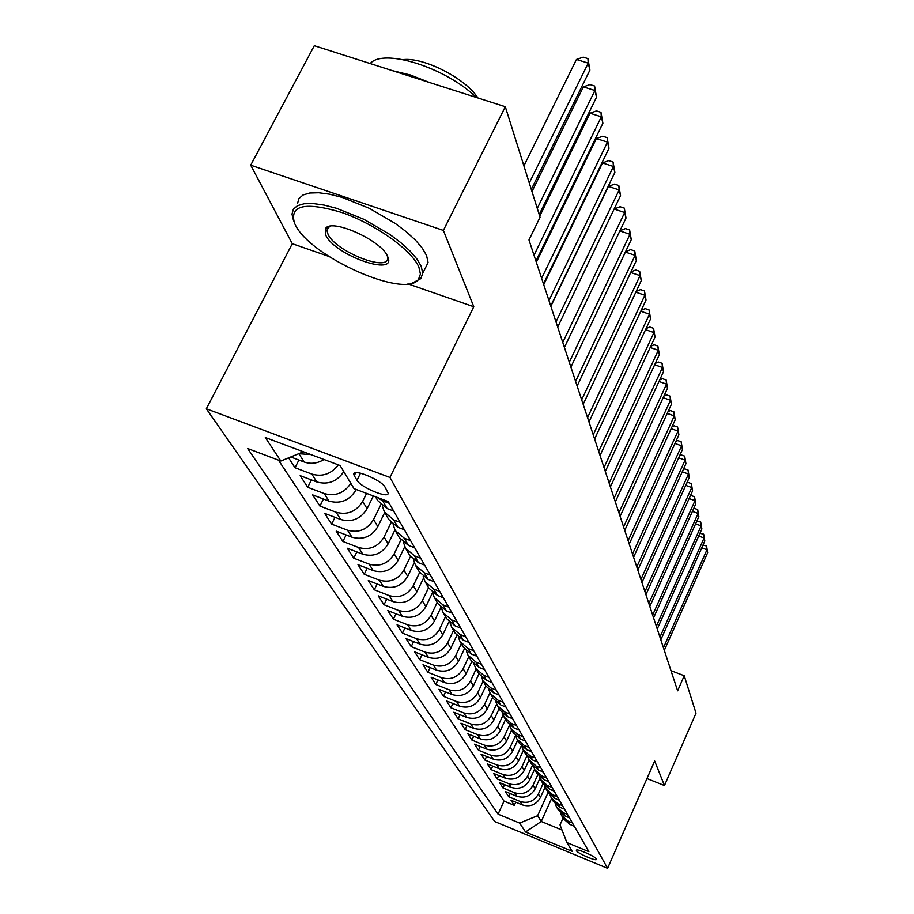<?xml version="1.0" encoding="UTF-8"?>
<svg xmlns="http://www.w3.org/2000/svg" width="914" height="914" viewBox="0 0 914 914"><rect width="100%" height="100%" fill="white"/><g stroke="black" fill="none" stroke-linecap="round" stroke-linejoin="round"><path stroke-width="1.37" d="M596.396 858.966C595.231 856.212 575.831 847.918 576.357 850.386L576.46 850.717C577.728 853.505 596.945 861.708 596.488 859.274L596.396 858.966M206.335 408.787L494.725 821.549L607.604 868.3L389.947 477.451L206.335 408.787L292.286 243.707L328.709 256.354M407.941 283.866L473.783 306.727L443.381 230.408L250.699 165.183L292.286 243.707M250.699 165.183L314.302 45.7L505.305 106.721L443.381 230.408M288.596 457.857L295.016 467.74L298.901 460.039M343.778 471.635C337.003 481.587 328.023 485.026 316.838 481.964L300.158 475.657L307.71 487.288L311.411 479.907M356.209 489.47L355.9 490.098C349.445 500.506 340.488 504.185 329.029 501.123L312.645 494.897L319.911 506.07L323.442 498.998M373.358 495.948L367.074 508.721C360.767 518.946 351.981 522.545 340.728 519.518L324.653 513.371L331.633 524.122L335.004 517.324M384.703 512.56L377.825 526.613C371.644 536.667 363.029 540.197 351.993 537.204L336.192 531.137L342.91 541.476L346.12 534.953M394.905 529.983L388.164 543.83C382.109 553.713 373.666 557.174 362.812 554.215L347.297 548.24L353.764 558.191L356.837 551.919M404.765 546.686L398.116 560.408C392.186 570.13 383.903 573.524 373.243 570.599L357.991 564.692L364.218 574.278L367.165 568.245M414.305 562.693L407.701 576.38C401.897 585.931 393.763 589.267 383.286 586.388L368.296 580.561L374.294 589.793L377.116 583.989M423.548 578.025L416.944 591.769C411.254 601.184 403.268 604.451 392.963 601.606L378.225 595.848L384.017 604.76L386.725 599.161M432.505 592.729L425.867 606.633C420.291 615.887 412.431 619.098 402.309 616.287L387.81 610.598L393.397 619.201L395.991 613.808M440.891 607.479L434.47 620.972C429.009 630.077 421.285 633.242 411.323 630.454L397.053 624.845L402.457 633.151L404.948 627.952M448.968 621.794L442.787 634.819C437.418 643.787 429.843 646.895 420.04 644.141L405.999 638.6L411.209 646.632L413.608 641.605M456.794 635.561L450.831 648.209C445.564 657.04 438.103 660.091 428.449 657.372L414.636 651.899L419.675 659.668L421.982 654.812M464.392 648.837L458.599 661.153C453.424 669.859 446.089 672.864 436.595 670.168L422.988 664.764L427.866 672.281L430.094 667.586M471.773 661.622L466.117 673.675C461.044 682.255 453.824 685.214 444.467 682.552L431.065 677.205L435.795 684.483L437.932 679.947M478.936 673.961L473.406 685.808C468.414 694.252 461.307 697.165 452.099 694.537L438.891 689.259L443.473 696.308L445.541 691.909M485.882 685.877L480.456 697.553C475.554 705.882 468.562 708.738 459.491 706.145L446.478 700.924L450.91 707.756L452.91 703.506M492.623 697.416L487.288 708.933C482.466 717.147 475.588 719.969 466.643 717.387L453.824 712.235L458.12 718.861L460.05 714.737M499.158 708.613L493.914 719.969C489.173 728.07 482.398 730.846 473.589 728.298L460.953 723.203L465.123 729.623L466.974 725.636M505.499 719.478L500.346 730.674C495.674 738.661 489.001 741.403 480.318 738.878L467.854 733.851L471.91 740.077L473.703 736.204M511.657 730.012L506.584 741.06C501.992 748.943 495.411 751.639 486.854 749.149L474.56 744.167L478.49 750.223L480.227 746.464M517.632 740.249L512.64 751.148C508.127 758.928 501.637 761.579 493.194 759.111L481.072 754.199L484.9 760.071L486.579 756.426M523.436 750.188L518.524 760.951C514.079 768.617 507.681 771.233 499.352 768.8L487.402 763.933L491.115 769.645L492.737 766.103M529.069 759.842L524.236 770.468C519.86 778.043 513.565 780.625 505.339 778.214L493.549 773.404L497.159 778.945L498.736 775.518M534.564 769.2L529.8 779.722C525.481 787.205 519.266 789.742 511.166 787.354L499.524 782.601L503.031 787.994L504.562 784.658M539.934 778.271L535.204 788.725C530.954 796.105 524.83 798.619 516.821 796.254L505.339 791.547L508.744 796.802L510.229 793.546M505.305 106.721L540.06 217.246L528.978 239.948L677.628 690.801L684.243 675.754L670.99 670.648M354.244 475.646L356.997 480.284C360.63 487.448 389.215 499.204 388.13 493.08L385.102 487.231C381.675 480.044 352.484 468.025 353.764 474.309L354.244 475.646L355.706 472.709M563.07 818.076L560.019 824.885L566.909 842.594L588.879 851.665L388.21 501.546L354.015 488.647L340.122 465.546L265.311 437.509L280.838 461.033L247.625 448.511L498.073 814.157L519.643 823.068L537.649 815.688L541.248 821.469L562.019 830.026M566.909 842.594L572.141 851.288L525.539 832.003L519.643 823.068M543.019 783.732L538.369 794.003C534.164 801.338 528.086 803.817 520.146 801.475L508.744 796.802M545.155 787.057L540.46 797.476L538.369 794.003M537.786 774.718L533.056 785.16C528.783 792.575 522.625 795.1 514.582 792.724L503.031 787.994M532.428 765.418L527.595 776.055C523.254 783.572 517.004 786.131 508.858 783.732L497.159 778.945M526.921 755.821L521.974 766.697C517.564 774.307 511.234 776.9 502.974 774.478L491.115 769.645M521.277 745.927L516.193 757.066C511.714 764.778 505.293 767.406 496.919 764.961L484.9 760.071M515.485 735.701L510.241 747.149C505.693 754.964 499.17 757.637 490.681 755.17L478.49 750.223M509.418 725.396L504.105 736.947C499.49 744.864 492.875 747.583 484.26 745.081L471.91 740.077M503.111 714.908L497.799 726.436C493.103 734.468 486.385 737.21 477.645 734.685L465.123 729.623M496.633 704.054L491.286 715.593C486.511 723.739 479.701 726.539 470.836 723.979L458.12 718.861M489.973 692.801L484.58 704.42C479.724 712.68 472.801 715.513 463.809 712.931L450.91 707.756M483.129 681.147L477.656 692.892C472.721 701.278 465.683 704.157 456.554 701.541L443.473 696.308M476.091 669.082L470.516 680.999C465.489 689.499 458.348 692.424 449.082 689.784L435.795 684.483M468.813 656.629L463.147 668.717C458.028 677.343 450.762 680.313 441.348 677.64L427.866 672.281M461.296 643.753L455.526 656.024C450.316 664.775 442.924 667.803 433.373 665.095L419.675 659.668M453.527 630.454L447.643 642.908C442.342 651.796 434.824 654.87 425.124 652.139L411.209 646.632M445.495 616.699L439.497 629.335C434.093 638.36 426.45 641.491 416.59 638.726L402.457 633.151M437.189 602.452L431.065 615.293C425.558 624.456 417.789 627.644 407.758 624.845L393.397 619.201M428.575 587.713L422.337 600.749C416.715 610.061 408.809 613.305 398.607 610.472L384.017 604.76M419.663 572.427L413.288 585.68C407.553 595.151 399.509 598.453 389.136 595.585L374.294 589.793M410.443 556.535L403.908 570.062C398.058 579.682 389.855 583.041 379.31 580.139L364.218 574.278M400.915 539.957L394.174 553.85C388.199 563.63 379.847 567.057 369.119 564.121L353.764 558.191M391.066 522.682L384.074 537.021C377.973 546.972 369.462 550.457 358.539 547.486L342.91 541.476M380.875 504.642L373.575 519.54C367.348 529.663 358.665 533.216 347.537 530.211L331.633 524.122M366.594 493.389L362.664 501.363C356.289 511.657 347.434 515.29 336.112 512.24L319.911 506.07M324.013 459.502C317.501 463.467 310.874 464.301 304.145 462.004L290.755 456.977M310.886 454.589L298.707 453.71M278.462 460.142L504.014 801.132L514.308 805.36L515.747 802.206M540.46 797.476C536.267 804.766 530.234 807.245 522.328 804.903L510.995 800.253L514.308 805.36M350.827 483.346C344.144 493.194 335.267 496.599 324.207 493.549L307.71 487.288M338.271 464.849C331.268 474.023 322.448 477.097 311.823 474.08L295.016 467.74M389.204 503.283L382.658 500.815L376.694 497.205M375.471 496.736L377.722 500.609L387.136 508.55L393.637 511.006M400.138 522.362L393.717 519.917L384.406 512.046L382.326 505.876M384.406 512.046L388.77 519.529L398.013 527.344L404.388 529.766M410.626 540.665L404.319 538.255L395.179 530.508L393.157 524.613M395.179 530.508L399.372 537.683L408.444 545.384L414.705 547.783M420.703 558.248L414.522 555.872L405.542 548.24L403.554 542.596M405.542 548.24L409.563 555.141L418.486 562.727L424.622 565.092M430.391 575.146L424.313 572.815L415.493 565.298L413.562 559.882M415.493 565.298L419.366 571.936L428.129 579.407L434.161 581.727M439.714 591.415L433.75 589.107L425.079 581.704L423.193 576.517M425.079 581.704L428.803 588.102L437.418 595.46L443.347 597.756M448.694 607.079L442.822 604.794L434.299 597.505L432.471 592.523M434.299 597.505L437.897 603.663L446.363 610.918L452.19 613.18M457.343 622.16L451.573 619.921L443.187 612.734L441.405 607.947M443.187 612.734L446.649 618.664L454.989 625.816L460.713 628.044M465.683 636.715L460.016 634.499L451.756 627.415L450.019 622.811M451.756 627.415L455.103 633.139L463.307 640.177L468.928 642.393M473.726 650.745L468.151 648.563L460.028 641.582L458.337 637.149M460.028 641.582L463.249 647.112L471.327 654.047L476.868 656.229M481.495 664.295L476.011 662.136L468.014 655.258L466.369 650.985M468.014 655.258L471.133 660.594L479.073 667.437L484.523 669.596M488.99 677.388L483.597 675.252L475.726 668.465L474.126 664.352M475.726 668.465L478.742 673.629L486.556 680.382L491.926 682.507M496.245 690.047L490.932 687.934L483.186 681.238L481.621 677.274M483.186 681.238L486.099 686.231L493.8 692.892L499.078 694.983M503.26 702.283L498.027 700.204L490.395 693.589L488.876 689.773M490.395 693.589L493.206 698.422L500.803 704.991L506.002 707.059M510.046 714.12L504.894 712.063L497.376 705.551L495.891 701.849M497.376 705.551L500.095 710.224L507.578 716.702L512.697 718.747M516.616 725.579L511.543 723.557L504.128 717.124L502.689 713.56M504.128 717.124L506.767 721.649L514.148 728.047L519.186 730.069M522.979 736.684L517.987 734.685L510.675 728.332L509.269 724.882M510.675 728.332L513.234 732.72L520.5 739.038L525.47 741.037M529.149 747.446L524.225 745.47L517.016 739.197L515.656 735.861M517.016 739.197L519.506 743.459L526.67 749.686L531.56 751.662M535.124 757.877L530.28 755.924L523.174 749.743L521.837 746.51M523.174 749.743L525.584 753.867L532.645 760.014L537.466 761.968M540.928 768L536.141 766.069L529.137 759.957L527.835 756.838M529.137 759.957L531.48 763.967L538.449 770.045L543.202 771.964M546.561 777.825L541.842 775.917L534.93 769.885L533.662 766.857M534.93 769.885L537.204 773.77L544.07 779.768L548.766 781.676M552.022 787.365L547.372 785.48L540.551 779.516L539.317 776.592M540.551 779.516L542.756 783.298L549.543 789.228L554.17 791.101M557.334 796.631L552.753 794.757L546.024 788.873L544.813 786.04M546.024 788.873L548.16 792.541L554.855 798.402L559.414 800.264M562.498 805.634L557.974 803.783L551.325 797.968L550.148 795.214M551.325 797.968L553.416 801.532L560.019 807.325L564.521 809.164M567.514 814.385L563.047 812.557L556.489 806.811L555.346 804.137M556.489 806.811L558.511 810.284L565.035 815.996L569.479 817.824M572.393 822.897L567.982 821.092L561.516 815.414L560.385 812.82M561.516 815.414L563.481 818.784L569.925 824.439L574.3 826.233M646.975 778.557L664.455 785.549L696.011 713.171L684.243 675.754M664.455 785.549L654.675 760.996L607.604 868.3M473.783 306.727L389.947 477.451M551.61 798.448L541.248 821.469L525.539 832.003M548.114 792.472L537.649 815.688M303.414 451.79L280.838 461.033M504.014 801.132L498.073 814.157M328.023 226.786L328.549 227.38M529.275 182.971L588.216 63.135L589.918 70.081L531.308 189.415M523.905 165.891L576.448 59.479L588.216 63.135L587.919 58.61L589.918 70.081M576.448 59.479L583.212 57.148L587.919 58.61M418.909 267.219C411.917 250.23 375.597 224.204 341.836 212.505C305.082 201.548 289.315 205.113 294.514 223.21L295.188 224.593C309.8 256.708 405.473 299.255 418.509 279.307L420.429 274.063L418.909 267.219M293.611 220.902L291.989 214.139L293.36 209.192L297.438 205.684L304.111 203.765L313.114 203.548L324.093 205.079L336.558 208.301L363.726 219.223L389.764 234.384L400.88 242.713L410.055 251.042L416.921 259.016L421.194 266.282L422.736 273.263L420.76 278.679L412.614 282.929M387.593 256.434L387.65 256.56C397.91 277.502 334.615 255.406 325.738 235.115L325.555 228.489C331.451 217.955 381.801 240.622 387.593 256.434M330.388 226.192L327.829 227.883L326.972 230.442L327.989 234.19C335.278 251.327 388.656 272.589 387.616 257.862L387.353 255.92M370.193 63.557C383.332 47.894 445.632 67.487 476.457 97.501M392.677 70.732L410.397 74.982L429.431 82.477M403.154 59.616C423.993 57.079 465.866 78.604 477.896 97.958M297.518 203.548L298.924 198.555L303.037 194.979L309.72 193.014L318.746 192.751L329.714 194.236L342.19 197.424L369.325 208.312L395.305 223.473L406.387 231.836L415.527 240.199L422.348 248.208L426.575 255.52L428.083 262.569L424.656 269.436M537.272 208.381L594.9 90.509L596.534 97.192L539.214 214.573M531.982 191.563L583.361 86.887L594.9 90.509L594.58 86.007L596.534 97.192M583.361 86.887L589.976 84.568L594.58 86.007M534.016 255.246L601.321 116.821L602.886 123.241L535.947 261.096M539.728 216.207L589.987 113.233L601.321 116.821L600.989 112.331L602.886 123.241M589.987 113.233L596.465 110.902L600.989 112.331M541.625 278.313L607.49 142.127L608.998 148.297L543.476 283.946M536.335 262.261L596.374 138.562L607.49 142.127L607.159 137.66L608.998 148.297M596.374 138.562L602.714 136.232L607.159 137.66M548.937 300.512L613.431 166.474L614.882 172.415L550.731 305.927M543.727 284.688L602.509 162.943L613.431 166.474L613.088 162.018L614.882 172.415M602.509 162.943L608.724 160.613L613.088 162.018M555.986 321.865L619.155 189.918L620.549 195.642L557.7 327.075M550.845 306.27L608.427 186.422L619.155 189.918L618.801 185.496L620.549 195.642M608.427 186.422L614.516 184.102L618.801 185.496M562.761 342.43L624.662 212.505L626.01 218.035L564.418 347.446M614.139 209.043L620.103 206.735L624.308 208.106L624.662 212.505L614.139 209.055M624.308 208.106L626.01 218.035M569.296 362.241L629.986 234.292L631.277 239.628L570.896 367.085M619.966 230.739L625.484 228.557L629.62 229.928L629.986 234.292L619.863 230.945M629.62 229.928L631.277 239.628M575.603 381.355L635.116 255.326L636.361 260.467L577.145 386.028M625.576 251.67L630.671 249.625L634.739 250.973L635.116 255.326L625.382 252.081M634.739 250.973L636.361 260.467M581.681 399.795L640.063 275.628L641.274 280.587L583.166 404.308M630.98 271.881L635.687 269.961L639.686 271.298L640.063 275.628L630.694 272.475M639.686 271.298L641.274 280.587M587.553 417.607L644.85 295.233L646.027 300.032L588.993 421.96M636.19 291.417L640.531 289.612L644.473 290.949L644.85 295.233L635.836 292.183M644.473 290.949L646.027 300.032M593.232 434.813L649.477 314.199L650.608 318.837L594.614 439.017M641.228 310.292L645.215 308.612L649.089 309.937L649.477 314.199L640.783 311.24M649.089 309.937L650.608 318.837M598.716 451.447L653.956 332.536L655.052 337.026L600.052 455.515M646.084 328.56L649.751 326.995L653.567 328.297L653.956 332.536L645.57 329.668M653.567 328.297L655.052 337.026M604.017 467.534L658.286 350.279L659.348 354.632L605.319 471.475M650.768 346.235L654.138 344.784L657.886 346.075L658.286 350.279L650.185 347.491M657.886 346.075L659.348 354.632M609.147 483.095L662.479 367.474L663.507 371.678L610.403 486.911M655.304 363.361L658.388 362.013L662.079 363.292L662.479 367.474L654.664 364.766M662.079 363.292L663.507 371.678M614.117 498.176L666.534 384.12L667.528 388.199L615.339 501.866M659.691 379.938L662.501 378.704L666.135 379.973L666.534 384.12L658.983 381.481M666.135 379.973L667.528 388.199M618.938 512.777L670.476 400.252L671.436 404.217L620.115 516.364M663.941 396.025L666.489 394.882L670.076 396.139L670.476 400.252L663.176 397.693M670.076 396.139L671.436 404.217M623.599 526.932L674.292 415.904L675.229 419.743L624.742 530.406M668.054 411.62L670.362 410.58L673.892 411.814L674.292 415.904L667.231 413.414M673.892 411.814L675.229 419.743M628.124 540.665L677.994 431.088L678.908 434.813L629.243 544.036M672.03 426.747L674.109 425.798L677.594 427.032L677.994 431.088L671.162 428.666M677.594 427.032L678.908 434.813M632.522 553.987L681.593 445.826L682.472 449.437L633.596 557.254M675.892 441.439L677.754 440.582L681.193 441.793L681.593 445.826L674.966 443.473M681.193 441.793L682.472 449.437M636.784 566.909L685.089 460.13L685.946 463.649L637.835 570.085M679.639 455.698L681.296 454.932L684.677 456.132L685.089 460.13L678.668 457.834M684.677 456.132L685.946 463.649M640.92 579.465L688.482 474.035L689.305 477.451L641.936 582.549M683.272 469.556L684.735 468.871L688.071 470.07L688.482 474.035L682.255 471.795M688.071 470.07L689.305 477.451M644.941 591.655L691.772 487.539L692.584 490.864L645.935 594.648M686.791 483.026L688.071 482.421L691.361 483.609L691.772 487.539L685.74 485.368M691.361 483.609L692.584 490.864M648.849 603.514L694.983 500.678L695.76 503.911L649.808 606.416M690.219 496.131L691.327 495.594L694.571 496.77L694.983 500.678L689.122 498.553M694.571 496.77L695.76 503.911M652.653 615.031L698.09 513.451L698.856 516.593L653.579 617.864M693.543 508.87L694.48 508.413L697.69 509.578L698.09 513.451L692.412 511.383M697.69 509.578L698.856 516.593M656.343 626.239L701.129 525.881L701.872 528.943L657.257 628.992M696.776 521.266L700.718 522.031L701.129 525.881L695.611 523.871M700.718 522.031L701.872 528.943M659.942 637.149L704.077 537.98L704.808 540.962L660.822 639.823M699.918 533.33L703.677 534.164L704.077 537.98L698.719 536.015M703.677 534.164L704.808 540.962M663.438 647.763L706.956 549.771L707.664 552.662L664.307 650.368M702.969 545.087L706.545 545.978L706.956 549.771L701.746 547.852M706.545 545.978L707.664 552.662M535.204 788.725L533.056 785.16M529.8 779.722L527.595 776.055M524.236 770.468L521.974 766.697M518.524 760.951L516.193 757.066M512.64 751.148L510.241 747.149M506.584 741.06L504.105 736.947M500.346 730.674L497.799 726.436M493.914 719.969L491.286 715.593M487.288 708.933L484.58 704.42M480.456 697.553L477.656 692.892M473.406 685.808L470.516 680.999M466.117 673.675L463.147 668.717M458.599 661.153L455.526 656.024M450.831 648.209L447.643 642.908M442.787 634.819L439.497 629.335M434.47 620.972L431.065 615.293M425.867 606.633L422.337 600.749M416.944 591.769L413.288 585.68M407.701 576.38L403.908 570.062M398.116 560.408L394.174 553.85M388.164 543.83L384.074 537.021M377.825 526.613L373.575 519.54M367.074 508.721L362.664 501.363M355.9 490.098L355.317 489.139M304.145 462.004L298.912 453.79M522.328 804.903L520.146 801.475M516.821 796.254L514.582 792.724M511.166 787.354L508.858 783.732M505.339 778.214L502.974 774.478M499.352 768.8L496.919 764.961M493.194 759.111L490.681 755.17M486.854 749.149L484.26 745.081M480.318 738.878L477.645 734.685M473.589 728.298L470.836 723.979M466.643 717.387L463.809 712.931M459.491 706.145L456.554 701.541M452.099 694.537L449.082 689.784M444.467 682.552L441.348 677.64M436.595 670.168L433.373 665.095M428.449 657.372L425.124 652.139M420.04 644.141L416.59 638.726M411.323 630.454L407.758 624.845M402.309 616.287L398.607 610.472M392.963 601.606L389.136 595.585M383.286 586.388L379.31 580.139M373.243 570.599L369.119 564.121M362.812 554.215L358.539 547.486M351.993 537.204L347.537 530.211M340.728 519.518L336.112 512.24M329.029 501.123L324.207 493.549M316.838 481.964L311.823 474.08M387.136 508.55L382.658 500.815M398.013 527.344L393.717 519.917M408.444 545.384L404.319 538.255M418.486 562.727L414.522 555.872M428.129 579.407L424.313 572.815M437.418 595.46L433.75 589.107M446.363 610.918L442.822 604.794M454.989 625.816L451.573 619.921M463.307 640.177L460.016 634.499M471.327 654.047L468.151 648.563M479.073 667.437L476.011 662.136M486.556 680.382L483.597 675.252M493.8 692.892L490.932 687.934M500.803 704.991L498.027 700.204M507.578 716.702L504.894 712.063M514.148 728.047L511.543 723.557M520.5 739.038L517.987 734.685M526.67 749.686L524.225 745.47M532.645 760.014L530.28 755.924M538.449 770.045L536.141 766.069M544.07 779.768L541.842 775.917M549.543 789.228L547.372 785.48M554.855 798.402L552.753 794.757M560.019 807.325L557.974 803.783M565.035 815.996L563.047 812.557M569.925 824.439L567.982 821.092M360.504 473.201L356.997 480.284M354.346 473.132L353.764 474.309M428.083 262.569L422.736 273.263M326.972 230.442L329.029 226.466M327.829 227.883L325.555 228.489M418.509 279.307L420.76 278.679"/></g></svg>
